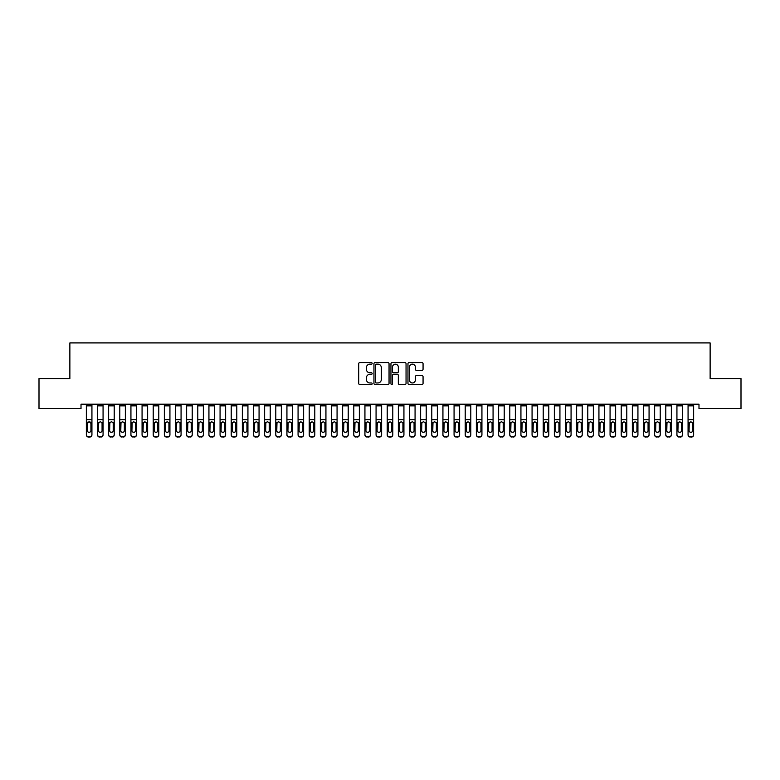 <?xml version="1.0" encoding="UTF-8"?>
<svg xmlns="http://www.w3.org/2000/svg" width="780" height="780" viewBox="0 0 780 780"><rect width="100%" height="100%" fill="white"/><g stroke="black" fill="none" stroke-linecap="round" stroke-linejoin="round"><path stroke-width="1.17" d="M372.167 363.382A0.77 0.77 0 0 0 371.407 362.612L359.785 362.612A1.092 1.092 0 0 0 358.693 363.714L358.693 383.399A1.092 1.092 0 0 0 359.785 384.491L371.407 384.491A0.77 0.77 0 0 0 372.167 383.721A0.77 0.77 0 0 0 371.407 382.96L369.905 382.96A3.5 3.5 0 0 1 366.405 379.46L366.405 377.822A3.5 3.5 0 0 1 369.905 374.322L371.407 374.322A0.77 0.77 0 0 0 372.167 373.552A0.77 0.77 0 0 0 371.407 372.791L369.905 372.791A3.5 3.5 0 0 1 366.405 369.291L366.405 367.643A3.5 3.5 0 0 1 369.905 364.143L371.407 364.143A0.77 0.77 0 0 0 372.167 363.382M421.96 370.325A1.092 1.092 0 0 0 423.062 369.232L423.062 363.714A1.092 1.092 0 0 0 421.96 362.612L409.061 362.612A1.092 1.092 0 0 0 407.969 363.714L407.969 383.399A1.092 1.092 0 0 0 409.061 384.491L421.96 384.491A1.092 1.092 0 0 0 423.062 383.399L423.062 376.72A1.092 1.092 0 0 0 421.96 375.628L416.442 375.628A1.092 1.092 0 0 0 415.35 376.72L415.35 380.035A2.925 2.925 0 0 1 412.425 382.96A2.925 2.925 0 0 1 409.5 380.035L409.5 367.068A2.925 2.925 0 0 1 412.425 364.143A2.925 2.925 0 0 1 415.35 367.068L415.35 369.232A1.092 1.092 0 0 0 416.442 370.325L421.96 370.325M698.987 404.196L81.013 404.196L81.013 408.652L39 408.652L39 378.563L69.868 378.563L69.868 342.907L710.131 342.907L710.131 378.563L741 378.563L741 408.652L698.987 408.652L698.987 404.196M389.044 363.714A1.092 1.092 0 0 0 387.952 362.612L375.043 362.612A1.092 1.092 0 0 0 373.952 363.714L373.952 383.399A1.092 1.092 0 0 0 375.043 384.491L387.952 384.491A1.092 1.092 0 0 0 389.044 383.399L389.044 363.714M392.048 362.612L404.956 362.612A1.092 1.092 0 0 1 406.048 363.714L406.048 383.399A1.092 1.092 0 0 1 404.956 384.491L399.438 384.491A1.092 1.092 0 0 1 398.336 383.399L398.336 375.414A1.092 1.092 0 0 0 397.244 374.322L393.578 374.322A1.092 1.092 0 0 0 392.486 375.414L392.486 383.721A0.77 0.77 0 0 1 391.726 384.491A0.77 0.77 0 0 1 390.956 383.721L390.956 363.714A1.092 1.092 0 0 1 392.048 362.612M376.243 364.143A0.77 0.77 0 0 0 375.482 364.913L375.482 382.19A0.77 0.77 0 0 0 376.243 382.96L377.832 382.96A3.5 3.5 0 0 0 381.332 379.46L381.332 367.643A3.5 3.5 0 0 0 377.832 364.143L376.243 364.143M398.336 367.127A2.925 2.925 0 0 0 395.411 364.202A2.925 2.925 0 0 0 392.486 367.127L392.486 371.69A1.092 1.092 0 0 0 393.578 372.791L397.244 372.791A1.092 1.092 0 0 0 398.336 371.69L398.336 367.127M91.933 423.014L91.933 434.879A2.233 2.213 180 0 1 89.7 437.092L89.7 436.771A2.233 2.213 -0 0 0 91.933 434.558L91.933 434.879M90.928 430.892L90.928 430.57A1.784 1.774 180 0 1 89.144 432.344A1.784 1.774 180 0 1 87.36 430.57L87.36 423.511L87.36 430.57A1.784 1.774 180 0 0 89.144 432.344M91.933 404.196L91.933 422.692L89.144 421.717L90.928 423.345M87.555 422.692L87.36 423.511L89.144 421.717L86.356 422.692L86.356 434.558A2.233 2.213 -0 0 0 88.588 436.771L89.7 436.771M91.933 422.692L91.933 434.558M88.588 436.771L88.588 437.092A2.233 2.213 180 0 1 86.356 434.879L86.356 434.558M86.356 404.196L86.356 422.692M88.588 437.092L89.7 437.092M90.928 423.511L90.928 430.57M97.5 404.196L97.5 434.558A2.233 2.213 -0 0 0 99.733 436.771L100.844 436.771A2.233 2.213 -0 0 0 103.067 434.558L103.067 434.879A2.233 2.213 180 0 1 100.844 437.092L100.844 436.771M103.067 423.014L103.067 434.879M102.073 430.57L102.073 423.511L102.073 430.57A1.784 1.774 180 0 1 100.288 432.344A1.784 1.774 180 0 0 102.073 430.57M98.504 430.892L98.504 430.57A1.784 1.774 180 0 0 100.288 432.344M98.504 430.57L98.699 422.692L100.288 421.717L101.868 422.692L100.288 421.717L98.504 423.345M108.644 404.196L108.644 434.558A2.233 2.213 -0 0 0 110.867 436.771L111.989 436.771A2.233 2.213 -0 0 0 114.212 434.558L114.212 434.879A2.233 2.213 180 0 1 111.989 437.092L111.989 436.771M114.212 423.014L114.212 434.879M113.207 430.57L113.207 423.511L113.207 430.57A1.784 1.774 180 0 1 111.433 432.344A1.784 1.774 180 0 0 113.207 430.57M109.648 430.892L109.648 430.57A1.784 1.774 180 0 0 111.433 432.344M109.648 430.57L109.843 422.692L111.433 421.717L113.012 422.692L111.433 421.717L109.648 423.345M103.067 404.196L103.067 434.558M99.733 436.771L100.844 437.092M99.733 437.092A2.233 2.213 180 0 1 97.5 434.879M103.067 422.692L101.868 422.692L102.073 423.511M114.212 404.196L114.212 434.558M110.867 436.771L111.989 437.092M110.867 437.092A2.233 2.213 180 0 1 108.644 434.879M114.212 422.692L113.012 422.692L113.207 423.511M119.788 404.196L119.788 434.558A2.233 2.213 -0 0 0 122.011 436.771L123.133 436.771A2.233 2.213 -0 0 0 125.356 434.558L125.356 434.879A2.233 2.213 180 0 1 123.133 437.092L123.133 436.771M125.356 423.014L125.356 434.879M124.352 430.57L124.352 423.511L124.352 430.57A1.784 1.774 180 0 1 122.567 432.344A1.784 1.774 180 0 0 124.352 430.57M120.793 430.892L120.793 430.57A1.784 1.774 180 0 0 122.567 432.344M120.793 430.57L120.988 422.692L122.567 421.717L124.156 422.692L122.567 421.717L120.793 423.345M130.933 404.196L130.933 434.558A2.233 2.213 -0 0 0 133.156 436.771L134.267 436.771A2.233 2.213 -0 0 0 136.5 434.558L136.5 434.879A2.233 2.213 180 0 1 134.267 437.092L134.267 436.771M136.5 423.014L136.5 434.879M135.496 430.57L135.496 423.511L135.496 430.57A1.784 1.774 180 0 1 133.711 432.344A1.784 1.774 180 0 0 135.496 430.57M131.927 430.892L131.927 430.57A1.784 1.774 180 0 0 133.711 432.344M131.927 430.57L132.132 422.692L133.711 421.717L135.301 422.692L133.711 421.717L131.927 423.345M125.356 404.196L125.356 434.558M122.011 436.771L123.133 437.092M122.011 437.092A2.233 2.213 180 0 1 119.788 434.879M125.356 422.692L124.156 422.692L124.352 423.511M136.5 404.196L136.5 434.558M133.156 436.771L134.267 437.092M133.156 437.092A2.233 2.213 180 0 1 130.933 434.879M136.5 422.692L135.301 422.692L135.496 423.511M142.067 404.196L142.067 434.558A2.233 2.213 -0 0 0 144.3 436.771L145.411 436.771A2.233 2.213 -0 0 0 147.644 434.558L147.644 434.879A2.233 2.213 180 0 1 145.411 437.092L145.411 436.771M147.644 423.014L147.644 434.879M146.64 430.57L146.64 423.511L146.64 430.57A1.784 1.774 180 0 1 144.856 432.344A1.784 1.774 180 0 0 146.64 430.57M143.072 430.892L143.072 430.57A1.784 1.774 180 0 0 144.856 432.344M143.072 430.57L143.276 422.692L144.856 421.717L146.445 422.692L144.856 421.717L143.072 423.345M147.644 404.196L147.644 434.558M144.3 436.771L145.411 437.092M144.3 437.092A2.233 2.213 180 0 1 142.067 434.879M147.644 422.692L146.445 422.692L146.64 423.511M153.211 404.196L153.211 434.558A2.233 2.213 -0 0 0 155.444 436.771L156.556 436.771A2.233 2.213 -0 0 0 158.788 434.558L158.788 434.879A2.233 2.213 180 0 1 156.556 437.092L156.556 436.771M158.788 423.014L158.788 434.879M157.784 430.57L157.784 423.511L157.784 430.57A1.784 1.774 180 0 1 156 432.344A1.784 1.774 180 0 0 157.784 430.57M154.216 430.892L154.216 430.57A1.784 1.774 180 0 0 156 432.344M154.216 430.57L154.411 422.692L156 421.717L157.589 422.692L156 421.717L154.216 423.345M158.788 404.196L158.788 434.558M155.444 436.771L156.556 437.092M155.444 437.092A2.233 2.213 180 0 1 153.211 434.879M158.788 422.692L157.589 422.692L157.784 423.511M164.356 404.196L164.356 434.558A2.233 2.213 -0 0 0 166.589 436.771L167.7 436.771A2.233 2.213 -0 0 0 169.933 434.558L169.933 434.879A2.233 2.213 180 0 1 167.7 437.092L167.7 436.771M169.933 423.014L169.933 434.879M168.928 430.57L168.928 423.511L168.928 430.57A1.784 1.774 180 0 1 167.144 432.344A1.784 1.774 180 0 0 168.928 430.57M165.36 430.892L165.36 430.57A1.784 1.774 180 0 0 167.144 432.344M165.36 430.57L165.555 422.692L167.144 421.717L168.724 422.692L167.144 421.717L165.36 423.345M175.5 404.196L175.5 434.558A2.233 2.213 -0 0 0 177.733 436.771L178.844 436.771A2.233 2.213 -0 0 0 181.067 434.558L181.067 434.879A2.233 2.213 180 0 1 178.844 437.092L178.844 436.771M181.067 423.014L181.067 434.879M180.073 430.57L180.073 423.511L180.073 430.57A1.784 1.774 180 0 1 178.288 432.344A1.784 1.774 180 0 0 180.073 430.57M176.504 430.892L176.504 430.57A1.784 1.774 180 0 0 178.288 432.344M176.504 430.57L176.699 422.692L178.288 421.717L179.868 422.692L178.288 421.717L176.504 423.345M186.644 404.196L186.644 434.558A2.233 2.213 -0 0 0 188.867 436.771L189.989 436.771A2.233 2.213 -0 0 0 192.211 434.558L192.211 434.879A2.233 2.213 180 0 1 189.989 437.092L189.989 436.771M192.211 423.014L192.211 434.879M191.207 430.57L191.207 423.511L191.207 430.57A1.784 1.774 180 0 1 189.433 432.344A1.784 1.774 180 0 0 191.207 430.57M187.649 430.892L187.649 430.57A1.784 1.774 180 0 0 189.433 432.344M187.649 430.57L187.844 422.692L189.433 421.717L191.012 422.692L189.433 421.717L187.649 423.345M197.788 404.196L197.788 434.558A2.233 2.213 -0 0 0 200.011 436.771L201.133 436.771A2.233 2.213 -0 0 0 203.356 434.558L203.356 434.879A2.233 2.213 180 0 1 201.133 437.092L201.133 436.771M203.356 423.014L203.356 434.879M202.351 430.57L202.351 423.511L202.351 430.57A1.784 1.774 180 0 1 200.567 432.344A1.784 1.774 180 0 0 202.351 430.57M198.793 430.892L198.793 430.57A1.784 1.774 180 0 0 200.567 432.344M198.793 430.57L198.988 422.692L200.567 421.717L202.156 422.692L200.567 421.717L198.793 423.345M208.933 404.196L208.933 434.558A2.233 2.213 -0 0 0 211.156 436.771L212.267 436.771A2.233 2.213 -0 0 0 214.5 434.558L214.5 434.879A2.233 2.213 180 0 1 212.267 437.092L212.267 436.771M214.5 423.014L214.5 434.879M213.496 430.57L213.496 423.511L213.496 430.57A1.784 1.774 180 0 1 211.711 432.344A1.784 1.774 180 0 0 213.496 430.57M209.927 430.892L209.927 430.57A1.784 1.774 180 0 0 211.711 432.344M209.927 430.57L210.132 422.692L211.711 421.717L213.301 422.692L211.711 421.717L209.927 423.345M220.067 404.196L220.067 434.558A2.233 2.213 -0 0 0 222.3 436.771L223.411 436.771A2.233 2.213 -0 0 0 225.644 434.558L225.644 434.879A2.233 2.213 180 0 1 223.411 437.092L223.411 436.771M225.644 423.014L225.644 434.879M224.64 430.57L224.64 423.511L224.64 430.57A1.784 1.774 180 0 1 222.856 432.344A1.784 1.774 180 0 0 224.64 430.57M221.072 430.892L221.072 430.57A1.784 1.774 180 0 0 222.856 432.344M221.072 430.57L221.276 422.692L222.856 421.717L224.445 422.692L222.856 421.717L221.072 423.345M231.211 404.196L231.211 434.558A2.233 2.213 -0 0 0 233.444 436.771L234.556 436.771A2.233 2.213 -0 0 0 236.788 434.558L236.788 434.879A2.233 2.213 180 0 1 234.556 437.092L234.556 436.771M236.788 423.014L236.788 434.879M235.784 430.57L235.784 423.511L235.784 430.57A1.784 1.774 180 0 1 234 432.344A1.784 1.774 180 0 0 235.784 430.57M232.216 430.892L232.216 430.57A1.784 1.774 180 0 0 234 432.344M232.216 430.57L232.411 422.692L234 421.717L235.589 422.692L234 421.717L232.216 423.345M242.356 404.196L242.356 434.558A2.233 2.213 -0 0 0 244.589 436.771L245.7 436.771A2.233 2.213 -0 0 0 247.933 434.558L247.933 434.879A2.233 2.213 180 0 1 245.7 437.092L245.7 436.771M247.933 423.014L247.933 434.879M246.928 430.57L246.928 423.511L246.928 430.57A1.784 1.774 180 0 1 245.144 432.344A1.784 1.774 180 0 0 246.928 430.57M243.36 430.892L243.36 430.57A1.784 1.774 180 0 0 245.144 432.344M243.36 430.57L243.555 422.692L245.144 421.717L246.724 422.692L245.144 421.717L243.36 423.345M253.5 404.196L253.5 434.558A2.233 2.213 -0 0 0 255.733 436.771L256.844 436.771A2.233 2.213 -0 0 0 259.067 434.558L259.067 434.879A2.233 2.213 180 0 1 256.844 437.092L256.844 436.771M259.067 423.014L259.067 434.879M258.073 430.57L258.073 423.511L258.073 430.57A1.784 1.774 180 0 1 256.288 432.344A1.784 1.774 180 0 0 258.073 430.57M254.504 430.892L254.504 430.57A1.784 1.774 180 0 0 256.288 432.344M254.504 430.57L254.699 422.692L256.288 421.717L257.868 422.692L256.288 421.717L254.504 423.345M169.933 404.196L169.933 434.558M166.589 436.771L167.7 437.092M166.589 437.092A2.233 2.213 180 0 1 164.356 434.879M169.933 422.692L168.724 422.692L168.928 423.511M181.067 404.196L181.067 434.558M177.733 436.771L178.844 437.092M177.733 437.092A2.233 2.213 180 0 1 175.5 434.879M181.067 422.692L179.868 422.692L180.073 423.511M192.211 404.196L192.211 434.558M188.867 436.771L189.989 437.092M188.867 437.092A2.233 2.213 180 0 1 186.644 434.879M192.211 422.692L191.012 422.692L191.207 423.511M203.356 404.196L203.356 434.558M200.011 436.771L201.133 437.092M200.011 437.092A2.233 2.213 180 0 1 197.788 434.879M203.356 422.692L202.156 422.692L202.351 423.511M214.5 404.196L214.5 434.558M211.156 436.771L212.267 437.092M211.156 437.092A2.233 2.213 180 0 1 208.933 434.879M214.5 422.692L213.301 422.692L213.496 423.511M225.644 404.196L225.644 434.558M222.3 436.771L223.411 437.092M222.3 437.092A2.233 2.213 180 0 1 220.067 434.879M225.644 422.692L224.445 422.692L224.64 423.511M236.788 404.196L236.788 434.558M233.444 436.771L234.556 437.092M233.444 437.092A2.233 2.213 180 0 1 231.211 434.879M236.788 422.692L235.589 422.692L235.784 423.511M247.933 404.196L247.933 434.558M244.589 436.771L245.7 437.092M244.589 437.092A2.233 2.213 180 0 1 242.356 434.879M247.933 422.692L246.724 422.692L246.928 423.511M259.067 404.196L259.067 434.558M255.733 436.771L256.844 437.092M255.733 437.092A2.233 2.213 180 0 1 253.5 434.879M259.067 422.692L257.868 422.692L258.073 423.511M264.644 404.196L264.644 434.558A2.233 2.213 -0 0 0 266.867 436.771L267.988 436.771A2.233 2.213 -0 0 0 270.212 434.558L270.212 434.879A2.233 2.213 180 0 1 267.988 437.092L267.988 436.771M270.212 423.014L270.212 434.879M269.207 430.57L269.207 423.511L269.207 430.57A1.784 1.774 180 0 1 267.433 432.344A1.784 1.774 180 0 0 269.207 430.57M265.648 430.892L265.648 430.57A1.784 1.774 180 0 0 267.433 432.344M265.648 430.57L265.844 422.692L267.433 421.717L269.012 422.692L267.433 421.717L265.648 423.345M270.212 404.196L270.212 434.558M266.867 436.771L267.988 437.092M266.867 437.092A2.233 2.213 180 0 1 264.644 434.879M270.212 422.692L269.012 422.692L269.207 423.511M275.788 404.196L275.788 434.558A2.233 2.213 -0 0 0 278.011 436.771L279.133 436.771A2.233 2.213 -0 0 0 281.356 434.558L281.356 434.879A2.233 2.213 180 0 1 279.133 437.092L279.133 436.771M281.356 423.014L281.356 434.879M280.351 430.57L280.351 423.511L280.351 430.57A1.784 1.774 180 0 1 278.567 432.344A1.784 1.774 180 0 0 280.351 430.57M276.793 430.892L276.793 430.57A1.784 1.774 180 0 0 278.567 432.344M276.793 430.57L276.988 422.692L278.567 421.717L280.156 422.692L278.567 421.717L276.793 423.345M281.356 404.196L281.356 434.558M278.011 436.771L279.133 437.092M278.011 437.092A2.233 2.213 180 0 1 275.788 434.879M281.356 422.692L280.156 422.692L280.351 423.511M286.933 404.196L286.933 434.558A2.233 2.213 -0 0 0 289.156 436.771L290.267 436.771A2.233 2.213 -0 0 0 292.5 434.558L292.5 434.879A2.233 2.213 180 0 1 290.267 437.092L290.267 436.771M292.5 423.014L292.5 434.879M291.496 430.57L291.496 423.511L291.496 430.57A1.784 1.774 180 0 1 289.712 432.344A1.784 1.774 180 0 0 291.496 430.57M287.927 430.892L287.927 430.57A1.784 1.774 180 0 0 289.712 432.344M287.927 430.57L288.132 422.692L289.712 421.717L291.301 422.692L289.712 421.717L287.927 423.345M292.5 404.196L292.5 434.558M289.156 436.771L290.267 437.092M289.156 437.092A2.233 2.213 180 0 1 286.933 434.879M292.5 422.692L291.301 422.692L291.496 423.511M298.067 404.196L298.067 434.558A2.233 2.213 -0 0 0 300.3 436.771L301.411 436.771A2.233 2.213 -0 0 0 303.644 434.558L303.644 434.879A2.233 2.213 180 0 1 301.411 437.092L301.411 436.771M303.644 423.014L303.644 434.879M302.64 430.57L302.64 423.511L302.64 430.57A1.784 1.774 180 0 1 300.856 432.344A1.784 1.774 180 0 0 302.64 430.57M299.072 430.892L299.072 430.57A1.784 1.774 180 0 0 300.856 432.344M299.072 430.57L299.276 422.692L300.856 421.717L302.445 422.692L300.856 421.717L299.072 423.345M303.644 404.196L303.644 434.558M300.3 436.771L301.411 437.092M300.3 437.092A2.233 2.213 180 0 1 298.067 434.879M303.644 422.692L302.445 422.692L302.64 423.511M309.212 404.196L309.212 434.558A2.233 2.213 -0 0 0 311.444 436.771L312.556 436.771A2.233 2.213 -0 0 0 314.788 434.558L314.788 434.879A2.233 2.213 180 0 1 312.556 437.092L312.556 436.771M314.788 423.014L314.788 434.879M313.784 430.57L313.784 423.511L313.784 430.57A1.784 1.774 180 0 1 312 432.344A1.784 1.774 180 0 0 313.784 430.57M310.216 430.892L310.216 430.57A1.784 1.774 180 0 0 312 432.344M310.216 430.57L310.411 422.692L312 421.717L313.589 422.692L312 421.717L310.216 423.345M314.788 404.196L314.788 434.558M311.444 436.771L312.556 437.092M311.444 437.092A2.233 2.213 180 0 1 309.212 434.879M314.788 422.692L313.589 422.692L313.784 423.511M320.356 404.196L320.356 434.558A2.233 2.213 -0 0 0 322.589 436.771L323.7 436.771A2.233 2.213 -0 0 0 325.933 434.558L325.933 434.879A2.233 2.213 180 0 1 323.7 437.092L323.7 436.771M325.933 423.014L325.933 434.879M324.928 430.57L324.928 423.511L324.928 430.57A1.784 1.774 180 0 1 323.144 432.344A1.784 1.774 180 0 0 324.928 430.57M321.36 430.892L321.36 430.57A1.784 1.774 180 0 0 323.144 432.344M321.36 430.57L321.555 422.692L323.144 421.717L324.724 422.692L323.144 421.717L321.36 423.345M325.933 404.196L325.933 434.558M322.589 436.771L323.7 437.092M322.589 437.092A2.233 2.213 180 0 1 320.356 434.879M325.933 422.692L324.724 422.692L324.928 423.511M331.5 404.196L331.5 434.558A2.233 2.213 -0 0 0 333.733 436.771L334.844 436.771A2.233 2.213 -0 0 0 337.067 434.558L337.067 434.879A2.233 2.213 180 0 1 334.844 437.092L334.844 436.771M337.067 423.014L337.067 434.879M336.073 430.57L336.073 423.511L336.073 430.57A1.784 1.774 180 0 1 334.288 432.344A1.784 1.774 180 0 0 336.073 430.57M332.504 430.892L332.504 430.57A1.784 1.774 180 0 0 334.288 432.344M332.504 430.57L332.699 422.692L334.288 421.717L335.868 422.692L334.288 421.717L332.504 423.345M337.067 404.196L337.067 434.558M333.733 436.771L334.844 437.092M333.733 437.092A2.233 2.213 180 0 1 331.5 434.879M337.067 422.692L335.868 422.692L336.073 423.511M342.644 404.196L342.644 434.558A2.233 2.213 -0 0 0 344.867 436.771L345.988 436.771A2.233 2.213 -0 0 0 348.212 434.558L348.212 434.879A2.233 2.213 180 0 1 345.988 437.092L345.988 436.771M348.212 423.014L348.212 434.879M347.207 430.57L347.207 423.511L347.207 430.57A1.784 1.774 180 0 1 345.433 432.344A1.784 1.774 180 0 0 347.207 430.57M343.648 430.892L343.648 430.57A1.784 1.774 180 0 0 345.433 432.344M343.648 430.57L343.844 422.692L345.433 421.717L347.012 422.692L345.433 421.717L343.648 423.345M348.212 404.196L348.212 434.558M344.867 436.771L345.988 437.092M344.867 437.092A2.233 2.213 180 0 1 342.644 434.879M348.212 422.692L347.012 422.692L347.207 423.511M353.788 404.196L353.788 434.558A2.233 2.213 -0 0 0 356.011 436.771L357.133 436.771A2.233 2.213 -0 0 0 359.356 434.558L359.356 434.879A2.233 2.213 180 0 1 357.133 437.092L357.133 436.771M359.356 423.014L359.356 434.879M358.351 430.57L358.351 423.511L358.351 430.57A1.784 1.774 180 0 1 356.567 432.344A1.784 1.774 180 0 0 358.351 430.57M354.793 430.892L354.793 430.57A1.784 1.774 180 0 0 356.567 432.344M354.793 430.57L354.988 422.692L356.567 421.717L358.156 422.692L356.567 421.717L354.793 423.345M359.356 404.196L359.356 434.558M356.011 436.771L357.133 437.092M356.011 437.092A2.233 2.213 180 0 1 353.788 434.879M359.356 422.692L358.156 422.692L358.351 423.511M364.933 404.196L364.933 434.558A2.233 2.213 -0 0 0 367.156 436.771L368.267 436.771A2.233 2.213 -0 0 0 370.5 434.558L370.5 434.879A2.233 2.213 180 0 1 368.267 437.092L368.267 436.771M370.5 423.014L370.5 434.879M369.496 430.57L369.496 423.511L369.496 430.57A1.784 1.774 180 0 1 367.712 432.344A1.784 1.774 180 0 0 369.496 430.57M365.927 430.892L365.927 430.57A1.784 1.774 180 0 0 367.712 432.344M365.927 430.57L366.132 422.692L367.712 421.717L369.301 422.692L367.712 421.717L365.927 423.345M370.5 404.196L370.5 434.558M367.156 436.771L368.267 437.092M367.156 437.092A2.233 2.213 180 0 1 364.933 434.879M370.5 422.692L369.301 422.692L369.496 423.511M376.067 404.196L376.067 434.558A2.233 2.213 -0 0 0 378.3 436.771L379.411 436.771A2.233 2.213 -0 0 0 381.644 434.558L381.644 434.879A2.233 2.213 180 0 1 379.411 437.092L379.411 436.771M381.644 423.014L381.644 434.879M380.64 430.57L380.64 423.511L380.64 430.57A1.784 1.774 180 0 1 378.856 432.344A1.784 1.774 180 0 0 380.64 430.57M377.072 430.892L377.072 430.57A1.784 1.774 180 0 0 378.856 432.344M377.072 430.57L377.276 422.692L378.856 421.717L380.445 422.692L378.856 421.717L377.072 423.345M381.644 404.196L381.644 434.558M378.3 436.771L379.411 437.092M378.3 437.092A2.233 2.213 180 0 1 376.067 434.879M381.644 422.692L380.445 422.692L380.64 423.511M387.212 404.196L387.212 434.558A2.233 2.213 -0 0 0 389.444 436.771L390.556 436.771A2.233 2.213 -0 0 0 392.788 434.558L392.788 434.879A2.233 2.213 180 0 1 390.556 437.092L390.556 436.771M392.788 423.014L392.788 434.879M391.784 430.57L391.784 423.511L391.784 430.57A1.784 1.774 180 0 1 390 432.344A1.784 1.774 180 0 0 391.784 430.57M388.216 430.892L388.216 430.57A1.784 1.774 180 0 0 390 432.344M388.216 430.57L388.411 422.692L390 421.717L391.589 422.692L390 421.717L388.216 423.345M392.788 404.196L392.788 434.558M389.444 436.771L390.556 437.092M389.444 437.092A2.233 2.213 180 0 1 387.212 434.879M392.788 422.692L391.589 422.692L391.784 423.511M398.356 404.196L398.356 434.558A2.233 2.213 -0 0 0 400.589 436.771L401.7 436.771A2.233 2.213 -0 0 0 403.933 434.558L403.933 434.879A2.233 2.213 180 0 1 401.7 437.092L401.7 436.771M403.933 423.014L403.933 434.879M402.928 430.57L402.928 423.511L402.928 430.57A1.784 1.774 180 0 1 401.144 432.344A1.784 1.774 180 0 0 402.928 430.57M399.36 430.892L399.36 430.57A1.784 1.774 180 0 0 401.144 432.344M399.36 430.57L399.555 422.692L401.144 421.717L402.724 422.692L401.144 421.717L399.36 423.345M403.933 404.196L403.933 434.558M400.589 436.771L401.7 437.092M400.589 437.092A2.233 2.213 180 0 1 398.356 434.879M403.933 422.692L402.724 422.692L402.928 423.511M409.5 404.196L409.5 434.558A2.233 2.213 -0 0 0 411.733 436.771L412.844 436.771A2.233 2.213 -0 0 0 415.067 434.558L415.067 434.879A2.233 2.213 180 0 1 412.844 437.092L412.844 436.771M415.067 423.014L415.067 434.879M414.073 430.57L414.073 423.511L414.073 430.57A1.784 1.774 180 0 1 412.288 432.344A1.784 1.774 180 0 0 414.073 430.57M410.504 430.892L410.504 430.57A1.784 1.774 180 0 0 412.288 432.344M410.504 430.57L410.699 422.692L412.288 421.717L413.868 422.692L412.288 421.717L410.504 423.345M415.067 404.196L415.067 434.558M411.733 436.771L412.844 437.092M411.733 437.092A2.233 2.213 180 0 1 409.5 434.879M415.067 422.692L413.868 422.692L414.073 423.511M420.644 404.196L420.644 434.558A2.233 2.213 -0 0 0 422.867 436.771L423.988 436.771A2.233 2.213 -0 0 0 426.212 434.558L426.212 434.879A2.233 2.213 180 0 1 423.988 437.092L423.988 436.771M426.212 423.014L426.212 434.879M425.207 430.57L425.207 423.511L425.207 430.57A1.784 1.774 180 0 1 423.433 432.344A1.784 1.774 180 0 0 425.207 430.57M421.648 430.892L421.648 430.57A1.784 1.774 180 0 0 423.433 432.344M421.648 430.57L421.844 422.692L423.433 421.717L425.012 422.692L423.433 421.717L421.648 423.345M426.212 404.196L426.212 434.558M422.867 436.771L423.988 437.092M422.867 437.092A2.233 2.213 180 0 1 420.644 434.879M426.212 422.692L425.012 422.692L425.207 423.511M431.788 404.196L431.788 434.558A2.233 2.213 -0 0 0 434.011 436.771L435.133 436.771A2.233 2.213 -0 0 0 437.356 434.558L437.356 434.879A2.233 2.213 180 0 1 435.133 437.092L435.133 436.771M437.356 423.014L437.356 434.879M436.351 430.57L436.351 423.511L436.351 430.57A1.784 1.774 180 0 1 434.567 432.344A1.784 1.774 180 0 0 436.351 430.57M432.793 430.892L432.793 430.57A1.784 1.774 180 0 0 434.567 432.344M432.793 430.57L432.988 422.692L434.567 421.717L436.156 422.692L434.567 421.717L432.793 423.345M437.356 404.196L437.356 434.558M434.011 436.771L435.133 437.092M434.011 437.092A2.233 2.213 180 0 1 431.788 434.879M437.356 422.692L436.156 422.692L436.351 423.511M442.933 404.196L442.933 434.558A2.233 2.213 -0 0 0 445.156 436.771L446.267 436.771A2.233 2.213 -0 0 0 448.5 434.558L448.5 434.879A2.233 2.213 180 0 1 446.267 437.092L446.267 436.771M448.5 423.014L448.5 434.879M447.496 430.57L447.496 423.511L447.496 430.57A1.784 1.774 180 0 1 445.712 432.344A1.784 1.774 180 0 0 447.496 430.57M443.927 430.892L443.927 430.57A1.784 1.774 180 0 0 445.712 432.344M443.927 430.57L444.132 422.692L445.712 421.717L447.301 422.692L445.712 421.717L443.927 423.345M448.5 404.196L448.5 434.558M445.156 436.771L446.267 437.092M445.156 437.092A2.233 2.213 180 0 1 442.933 434.879M448.5 422.692L447.301 422.692L447.496 423.511M454.067 404.196L454.067 434.558A2.233 2.213 -0 0 0 456.3 436.771L457.411 436.771A2.233 2.213 -0 0 0 459.644 434.558L459.644 434.879A2.233 2.213 180 0 1 457.411 437.092L457.411 436.771M459.644 423.014L459.644 434.879M458.64 430.57L458.64 423.511L458.64 430.57A1.784 1.774 180 0 1 456.856 432.344A1.784 1.774 180 0 0 458.64 430.57M455.072 430.892L455.072 430.57A1.784 1.774 180 0 0 456.856 432.344M455.072 430.57L455.276 422.692L456.856 421.717L458.445 422.692L456.856 421.717L455.072 423.345M459.644 404.196L459.644 434.558M456.3 436.771L457.411 437.092M456.3 437.092A2.233 2.213 180 0 1 454.067 434.879M459.644 422.692L458.445 422.692L458.64 423.511M465.212 404.196L465.212 434.558A2.233 2.213 -0 0 0 467.444 436.771L468.556 436.771A2.233 2.213 -0 0 0 470.788 434.558L470.788 434.879A2.233 2.213 180 0 1 468.556 437.092L468.556 436.771M470.788 423.014L470.788 434.879M469.784 430.57L469.784 423.511L469.784 430.57A1.784 1.774 180 0 1 468 432.344A1.784 1.774 180 0 0 469.784 430.57M466.216 430.892L466.216 430.57A1.784 1.774 180 0 0 468 432.344M466.216 430.57L466.411 422.692L468 421.717L469.589 422.692L468 421.717L466.216 423.345M470.788 404.196L470.788 434.558M467.444 436.771L468.556 437.092M467.444 437.092A2.233 2.213 180 0 1 465.212 434.879M470.788 422.692L469.589 422.692L469.784 423.511M476.356 404.196L476.356 434.558A2.233 2.213 -0 0 0 478.589 436.771L479.7 436.771A2.233 2.213 -0 0 0 481.933 434.558L481.933 434.879A2.233 2.213 180 0 1 479.7 437.092L479.7 436.771M481.933 423.014L481.933 434.879M480.928 430.57L480.928 423.511L480.928 430.57A1.784 1.774 180 0 1 479.144 432.344A1.784 1.774 180 0 0 480.928 430.57M477.36 430.892L477.36 430.57A1.784 1.774 180 0 0 479.144 432.344M477.36 430.57L477.555 422.692L479.144 421.717L480.724 422.692L479.144 421.717L477.36 423.345M481.933 404.196L481.933 434.558M478.589 436.771L479.7 437.092M478.589 437.092A2.233 2.213 180 0 1 476.356 434.879M481.933 422.692L480.724 422.692L480.928 423.511M487.5 404.196L487.5 434.558A2.233 2.213 -0 0 0 489.733 436.771L490.844 436.771A2.233 2.213 -0 0 0 493.067 434.558L493.067 434.879A2.233 2.213 180 0 1 490.844 437.092L490.844 436.771M493.067 423.014L493.067 434.879M492.073 430.57L492.073 423.511L492.073 430.57A1.784 1.774 180 0 1 490.288 432.344A1.784 1.774 180 0 0 492.073 430.57M488.504 430.892L488.504 430.57A1.784 1.774 180 0 0 490.288 432.344M488.504 430.57L488.699 422.692L490.288 421.717L491.868 422.692L490.288 421.717L488.504 423.345M493.067 404.196L493.067 434.558M489.733 436.771L490.844 437.092M489.733 437.092A2.233 2.213 180 0 1 487.5 434.879M493.067 422.692L491.868 422.692L492.073 423.511M498.644 404.196L498.644 434.558A2.233 2.213 -0 0 0 500.867 436.771L501.988 436.771A2.233 2.213 -0 0 0 504.212 434.558L504.212 434.879A2.233 2.213 180 0 1 501.988 437.092L501.988 436.771M504.212 423.014L504.212 434.879M503.207 430.57L503.207 423.511L503.207 430.57A1.784 1.774 180 0 1 501.433 432.344A1.784 1.774 180 0 0 503.207 430.57M499.649 430.892L499.649 430.57A1.784 1.774 180 0 0 501.433 432.344M499.649 430.57L499.843 422.692L501.433 421.717L503.012 422.692L501.433 421.717L499.649 423.345M504.212 404.196L504.212 434.558M500.867 436.771L501.988 437.092M500.867 437.092A2.233 2.213 180 0 1 498.644 434.879M504.212 422.692L503.012 422.692L503.207 423.511M509.788 404.196L509.788 434.558A2.233 2.213 -0 0 0 512.011 436.771L513.133 436.771A2.233 2.213 -0 0 0 515.356 434.558L515.356 434.879A2.233 2.213 180 0 1 513.133 437.092L513.133 436.771M515.356 423.014L515.356 434.879M514.351 430.57L514.351 423.511L514.351 430.57A1.784 1.774 180 0 1 512.567 432.344A1.784 1.774 180 0 0 514.351 430.57M510.793 430.892L510.793 430.57A1.784 1.774 180 0 0 512.567 432.344M510.793 430.57L510.988 422.692L512.567 421.717L514.157 422.692L512.567 421.717L510.793 423.345M515.356 404.196L515.356 434.558M512.011 436.771L513.133 437.092M512.011 437.092A2.233 2.213 180 0 1 509.788 434.879M515.356 422.692L514.157 422.692L514.351 423.511M520.933 404.196L520.933 434.558A2.233 2.213 -0 0 0 523.156 436.771L524.267 436.771A2.233 2.213 -0 0 0 526.5 434.558L526.5 434.879A2.233 2.213 180 0 1 524.267 437.092L524.267 436.771M526.5 423.014L526.5 434.879M525.496 430.57L525.496 423.511L525.496 430.57A1.784 1.774 180 0 1 523.712 432.344A1.784 1.774 180 0 0 525.496 430.57M521.927 430.892L521.927 430.57A1.784 1.774 180 0 0 523.712 432.344M521.927 430.57L522.132 422.692L523.712 421.717L525.301 422.692L523.712 421.717L521.927 423.345M526.5 404.196L526.5 434.558M523.156 436.771L524.267 437.092M523.156 437.092A2.233 2.213 180 0 1 520.933 434.879M526.5 422.692L525.301 422.692L525.496 423.511M532.067 404.196L532.067 434.558A2.233 2.213 -0 0 0 534.3 436.771L535.411 436.771A2.233 2.213 -0 0 0 537.644 434.558L537.644 434.879A2.233 2.213 180 0 1 535.411 437.092L535.411 436.771M537.644 423.014L537.644 434.879M536.64 430.57L536.64 423.511L536.64 430.57A1.784 1.774 180 0 1 534.856 432.344A1.784 1.774 180 0 0 536.64 430.57M533.072 430.892L533.072 430.57A1.784 1.774 180 0 0 534.856 432.344M533.072 430.57L533.276 422.692L534.856 421.717L536.445 422.692L534.856 421.717L533.072 423.345M537.644 404.196L537.644 434.558M534.3 436.771L535.411 437.092M534.3 437.092A2.233 2.213 180 0 1 532.067 434.879M537.644 422.692L536.445 422.692L536.64 423.511M543.212 404.196L543.212 434.558A2.233 2.213 -0 0 0 545.444 436.771L546.556 436.771A2.233 2.213 -0 0 0 548.788 434.558L548.788 434.879A2.233 2.213 180 0 1 546.556 437.092L546.556 436.771M548.788 423.014L548.788 434.879M547.784 430.57L547.784 423.511L547.784 430.57A1.784 1.774 180 0 1 546 432.344A1.784 1.774 180 0 0 547.784 430.57M544.216 430.892L544.216 430.57A1.784 1.774 180 0 0 546 432.344M544.216 430.57L544.411 422.692L546 421.717L547.589 422.692L546 421.717L544.216 423.345M548.788 404.196L548.788 434.558M545.444 436.771L546.556 437.092M545.444 437.092A2.233 2.213 180 0 1 543.212 434.879M548.788 422.692L547.589 422.692L547.784 423.511M554.356 404.196L554.356 434.558A2.233 2.213 -0 0 0 556.588 436.771L557.7 436.771A2.233 2.213 -0 0 0 559.933 434.558L559.933 434.879A2.233 2.213 180 0 1 557.7 437.092L557.7 436.771M559.933 423.014L559.933 434.879M558.928 430.57L558.928 423.511L558.928 430.57A1.784 1.774 180 0 1 557.144 432.344A1.784 1.774 180 0 0 558.928 430.57M555.36 430.892L555.36 430.57A1.784 1.774 180 0 0 557.144 432.344M555.36 430.57L555.555 422.692L557.144 421.717L558.724 422.692L557.144 421.717L555.36 423.345M559.933 404.196L559.933 434.558M556.588 436.771L557.7 437.092M556.588 437.092A2.233 2.213 180 0 1 554.356 434.879M559.933 422.692L558.724 422.692L558.928 423.511M565.5 404.196L565.5 434.558A2.233 2.213 -0 0 0 567.733 436.771L568.844 436.771A2.233 2.213 -0 0 0 571.067 434.558L571.067 434.879A2.233 2.213 180 0 1 568.844 437.092L568.844 436.771M571.067 423.014L571.067 434.879M570.073 430.57L570.073 423.511L570.073 430.57A1.784 1.774 180 0 1 568.288 432.344A1.784 1.774 180 0 0 570.073 430.57M566.504 430.892L566.504 430.57A1.784 1.774 180 0 0 568.288 432.344M566.504 430.57L566.699 422.692L568.288 421.717L569.868 422.692L568.288 421.717L566.504 423.345M571.067 404.196L571.067 434.558M567.733 436.771L568.844 437.092M567.733 437.092A2.233 2.213 180 0 1 565.5 434.879M571.067 422.692L569.868 422.692L570.073 423.511M576.644 404.196L576.644 434.558A2.233 2.213 -0 0 0 578.867 436.771L579.989 436.771A2.233 2.213 -0 0 0 582.212 434.558L582.212 434.879A2.233 2.213 180 0 1 579.989 437.092L579.989 436.771M582.212 423.014L582.212 434.879M581.207 430.57L581.207 423.511L581.207 430.57A1.784 1.774 180 0 1 579.433 432.344A1.784 1.774 180 0 0 581.207 430.57M577.649 430.892L577.649 430.57A1.784 1.774 180 0 0 579.433 432.344M577.649 430.57L577.843 422.692L579.433 421.717L581.012 422.692L579.433 421.717L577.649 423.345M582.212 404.196L582.212 434.558M578.867 436.771L579.989 437.092M578.867 437.092A2.233 2.213 180 0 1 576.644 434.879M582.212 422.692L581.012 422.692L581.207 423.511M587.788 404.196L587.788 434.558A2.233 2.213 -0 0 0 590.011 436.771L591.133 436.771A2.233 2.213 -0 0 0 593.356 434.558L593.356 434.879A2.233 2.213 180 0 1 591.133 437.092L591.133 436.771M593.356 423.014L593.356 434.879M592.351 430.57L592.351 423.511L592.351 430.57A1.784 1.774 180 0 1 590.567 432.344A1.784 1.774 180 0 0 592.351 430.57M588.793 430.892L588.793 430.57A1.784 1.774 180 0 0 590.567 432.344M588.793 430.57L588.988 422.692L590.567 421.717L592.157 422.692L590.567 421.717L588.793 423.345M593.356 404.196L593.356 434.558M590.011 436.771L591.133 437.092M590.011 437.092A2.233 2.213 180 0 1 587.788 434.879M593.356 422.692L592.157 422.692L592.351 423.511M598.933 404.196L598.933 434.558A2.233 2.213 -0 0 0 601.156 436.771L602.267 436.771A2.233 2.213 -0 0 0 604.5 434.558L604.5 434.879A2.233 2.213 180 0 1 602.267 437.092L602.267 436.771M604.5 423.014L604.5 434.879M603.496 430.57L603.496 423.511L603.496 430.57A1.784 1.774 180 0 1 601.712 432.344A1.784 1.774 180 0 0 603.496 430.57M599.927 430.892L599.927 430.57A1.784 1.774 180 0 0 601.712 432.344M599.927 430.57L600.132 422.692L601.712 421.717L603.301 422.692L601.712 421.717L599.927 423.345M604.5 404.196L604.5 434.558M601.156 436.771L602.267 437.092M601.156 437.092A2.233 2.213 180 0 1 598.933 434.879M604.5 422.692L603.301 422.692L603.496 423.511M610.067 404.196L610.067 434.558A2.233 2.213 -0 0 0 612.3 436.771L613.411 436.771A2.233 2.213 -0 0 0 615.644 434.558L615.644 434.879A2.233 2.213 180 0 1 613.411 437.092L613.411 436.771M615.644 423.014L615.644 434.879M614.64 430.57L614.64 423.511L614.64 430.57A1.784 1.774 180 0 1 612.856 432.344A1.784 1.774 180 0 0 614.64 430.57M611.072 430.892L611.072 430.57A1.784 1.774 180 0 0 612.856 432.344M611.072 430.57L611.276 422.692L612.856 421.717L614.445 422.692L612.856 421.717L611.072 423.345M615.644 404.196L615.644 434.558M612.3 436.771L613.411 437.092M612.3 437.092A2.233 2.213 180 0 1 610.067 434.879M615.644 422.692L614.445 422.692L614.64 423.511M621.212 404.196L621.212 434.558A2.233 2.213 -0 0 0 623.444 436.771L624.556 436.771A2.233 2.213 -0 0 0 626.788 434.558L626.788 434.879A2.233 2.213 180 0 1 624.556 437.092L624.556 436.771M626.788 423.014L626.788 434.879M625.784 430.57L625.784 423.511L625.784 430.57A1.784 1.774 180 0 1 624 432.344A1.784 1.774 180 0 0 625.784 430.57M622.216 430.892L622.216 430.57A1.784 1.774 180 0 0 624 432.344M622.216 430.57L622.411 422.692L624 421.717L625.589 422.692L624 421.717L622.216 423.345M626.788 404.196L626.788 434.558M623.444 436.771L624.556 437.092M623.444 437.092A2.233 2.213 180 0 1 621.212 434.879M626.788 422.692L625.589 422.692L625.784 423.511M632.356 404.196L632.356 434.558A2.233 2.213 -0 0 0 634.588 436.771L635.7 436.771A2.233 2.213 -0 0 0 637.933 434.558L637.933 434.879A2.233 2.213 180 0 1 635.7 437.092L635.7 436.771M637.933 423.014L637.933 434.879M636.928 430.57L636.928 423.511L636.928 430.57A1.784 1.774 180 0 1 635.144 432.344A1.784 1.774 180 0 0 636.928 430.57M633.36 430.892L633.36 430.57A1.784 1.774 180 0 0 635.144 432.344M633.36 430.57L633.555 422.692L635.144 421.717L636.724 422.692L635.144 421.717L633.36 423.345M637.933 404.196L637.933 434.558M634.588 436.771L635.7 437.092M634.588 437.092A2.233 2.213 180 0 1 632.356 434.879M637.933 422.692L636.724 422.692L636.928 423.511M643.5 404.196L643.5 434.558A2.233 2.213 -0 0 0 645.733 436.771L646.844 436.771A2.233 2.213 -0 0 0 649.067 434.558L649.067 434.879A2.233 2.213 180 0 1 646.844 437.092L646.844 436.771M649.067 423.014L649.067 434.879M648.073 430.57L648.073 423.511L648.073 430.57A1.784 1.774 180 0 1 646.288 432.344A1.784 1.774 180 0 0 648.073 430.57M644.504 430.892L644.504 430.57A1.784 1.774 180 0 0 646.288 432.344M644.504 430.57L644.699 422.692L646.288 421.717L647.868 422.692L646.288 421.717L644.504 423.345M649.067 404.196L649.067 434.558M645.733 436.771L646.844 437.092M645.733 437.092A2.233 2.213 180 0 1 643.5 434.879M649.067 422.692L647.868 422.692L648.073 423.511M654.644 404.196L654.644 434.558A2.233 2.213 -0 0 0 656.867 436.771L657.989 436.771A2.233 2.213 -0 0 0 660.212 434.558L660.212 434.879A2.233 2.213 180 0 1 657.989 437.092L657.989 436.771M660.212 423.014L660.212 434.879M659.207 430.57L659.207 423.511L659.207 430.57A1.784 1.774 180 0 1 657.433 432.344A1.784 1.774 180 0 0 659.207 430.57M655.649 430.892L655.649 430.57A1.784 1.774 180 0 0 657.433 432.344M655.649 430.57L655.843 422.692L657.433 421.717L659.012 422.692L657.433 421.717L655.649 423.345M660.212 404.196L660.212 434.558M656.867 436.771L657.989 437.092M656.867 437.092A2.233 2.213 180 0 1 654.644 434.879M660.212 422.692L659.012 422.692L659.207 423.511M665.788 404.196L665.788 434.558A2.233 2.213 -0 0 0 668.011 436.771L669.133 436.771A2.233 2.213 -0 0 0 671.356 434.558L671.356 434.879A2.233 2.213 180 0 1 669.133 437.092L669.133 436.771M671.356 423.014L671.356 434.879M670.351 430.57L670.351 423.511L670.351 430.57A1.784 1.774 180 0 1 668.567 432.344A1.784 1.774 180 0 0 670.351 430.57M666.793 430.892L666.793 430.57A1.784 1.774 180 0 0 668.567 432.344M666.793 430.57L666.988 422.692L668.567 421.717L670.157 422.692L668.567 421.717L666.793 423.345M671.356 404.196L671.356 434.558M668.011 436.771L669.133 437.092M668.011 437.092A2.233 2.213 180 0 1 665.788 434.879M671.356 422.692L670.157 422.692L670.351 423.511M676.933 404.196L676.933 434.558A2.233 2.213 -0 0 0 679.156 436.771L680.267 436.771A2.233 2.213 -0 0 0 682.5 434.558L682.5 434.879A2.233 2.213 180 0 1 680.267 437.092L680.267 436.771M682.5 423.014L682.5 434.879M681.496 430.57L681.496 423.511L681.496 430.57A1.784 1.774 180 0 1 679.712 432.344A1.784 1.774 180 0 0 681.496 430.57M677.927 430.892L677.927 430.57A1.784 1.774 180 0 0 679.712 432.344M677.927 430.57L678.132 422.692L679.712 421.717L681.301 422.692L679.712 421.717L677.927 423.345M682.5 404.196L682.5 434.558M679.156 436.771L680.267 437.092M679.156 437.092A2.233 2.213 180 0 1 676.933 434.879M682.5 422.692L681.301 422.692L681.496 423.511M688.067 404.196L688.067 434.558A2.233 2.213 -0 0 0 690.3 436.771L691.411 436.771A2.233 2.213 -0 0 0 693.644 434.558L693.644 434.879A2.233 2.213 180 0 1 691.411 437.092L691.411 436.771M693.644 423.014L693.644 434.879M692.64 430.57L692.64 423.511L692.64 430.57A1.784 1.774 180 0 1 690.856 432.344A1.784 1.774 180 0 0 692.64 430.57M689.072 430.892L689.072 430.57A1.784 1.774 180 0 0 690.856 432.344M689.072 430.57L689.276 422.692L690.856 421.717L692.445 422.692L690.856 421.717L689.072 423.345M693.644 404.196L693.644 434.558M690.3 436.771L691.411 437.092M690.3 437.092A2.233 2.213 180 0 1 688.067 434.879M693.644 422.692L692.445 422.692L692.64 423.511M86.356 404.215L91.933 404.215M86.356 419.718L91.933 419.718M86.356 405.844L91.933 405.844M97.5 404.215L103.067 404.215M97.5 422.692L98.699 422.692M97.5 419.718L103.067 419.718M97.5 405.844L103.067 405.844M108.644 404.215L114.212 404.215M108.644 422.692L109.843 422.692M108.644 419.718L114.212 419.718M108.644 405.844L114.212 405.844M119.788 404.215L125.356 404.215M119.788 422.692L120.988 422.692M119.788 419.718L125.356 419.718M119.788 405.844L125.356 405.844M130.933 404.215L136.5 404.215M130.933 422.692L132.132 422.692M130.933 419.718L136.5 419.718M130.933 405.844L136.5 405.844M142.067 404.215L147.644 404.215M142.067 422.692L143.276 422.692M142.067 419.718L147.644 419.718M142.067 405.844L147.644 405.844M153.211 404.215L158.788 404.215M153.211 422.692L154.411 422.692M153.211 419.718L158.788 419.718M153.211 405.844L158.788 405.844M164.356 404.215L169.933 404.215M164.356 422.692L165.555 422.692M164.356 419.718L169.933 419.718M164.356 405.844L169.933 405.844M175.5 404.215L181.067 404.215M175.5 422.692L176.699 422.692M175.5 419.718L181.067 419.718M175.5 405.844L181.067 405.844M186.644 404.215L192.211 404.215M186.644 422.692L187.844 422.692M186.644 419.718L192.211 419.718M186.644 405.844L192.211 405.844M197.788 404.215L203.356 404.215M197.788 422.692L198.988 422.692M197.788 419.718L203.356 419.718M197.788 405.844L203.356 405.844M208.933 404.215L214.5 404.215M208.933 422.692L210.132 422.692M208.933 419.718L214.5 419.718M208.933 405.844L214.5 405.844M220.067 404.215L225.644 404.215M220.067 422.692L221.276 422.692M220.067 419.718L225.644 419.718M220.067 405.844L225.644 405.844M231.211 404.215L236.788 404.215M231.211 422.692L232.411 422.692M231.211 419.718L236.788 419.718M231.211 405.844L236.788 405.844M242.356 404.215L247.933 404.215M242.356 422.692L243.555 422.692M242.356 419.718L247.933 419.718M242.356 405.844L247.933 405.844M253.5 404.215L259.067 404.215M253.5 422.692L254.699 422.692M253.5 419.718L259.067 419.718M253.5 405.844L259.067 405.844M264.644 404.215L270.212 404.215M264.644 422.692L265.844 422.692M264.644 419.718L270.212 419.718M264.644 405.844L270.212 405.844M275.788 404.215L281.356 404.215M275.788 422.692L276.988 422.692M275.788 419.718L281.356 419.718M275.788 405.844L281.356 405.844M286.933 404.215L292.5 404.215M286.933 422.692L288.132 422.692M286.933 419.718L292.5 419.718M286.933 405.844L292.5 405.844M298.067 404.215L303.644 404.215M298.067 422.692L299.276 422.692M298.067 419.718L303.644 419.718M298.067 405.844L303.644 405.844M309.212 404.215L314.788 404.215M309.212 422.692L310.411 422.692M309.212 419.718L314.788 419.718M309.212 405.844L314.788 405.844M320.356 404.215L325.933 404.215M320.356 422.692L321.555 422.692M320.356 419.718L325.933 419.718M320.356 405.844L325.933 405.844M331.5 404.215L337.067 404.215M331.5 422.692L332.699 422.692M331.5 419.718L337.067 419.718M331.5 405.844L337.067 405.844M342.644 404.215L348.212 404.215M342.644 422.692L343.844 422.692M342.644 419.718L348.212 419.718M342.644 405.844L348.212 405.844M353.788 404.215L359.356 404.215M353.788 422.692L354.988 422.692M353.788 419.718L359.356 419.718M353.788 405.844L359.356 405.844M364.933 404.215L370.5 404.215M364.933 422.692L366.132 422.692M364.933 419.718L370.5 419.718M364.933 405.844L370.5 405.844M376.067 404.215L381.644 404.215M376.067 422.692L377.276 422.692M376.067 419.718L381.644 419.718M376.067 405.844L381.644 405.844M387.212 404.215L392.788 404.215M387.212 422.692L388.411 422.692M387.212 419.718L392.788 419.718M387.212 405.844L392.788 405.844M398.356 404.215L403.933 404.215M398.356 422.692L399.555 422.692M398.356 419.718L403.933 419.718M398.356 405.844L403.933 405.844M409.5 404.215L415.067 404.215M409.5 422.692L410.699 422.692M409.5 419.718L415.067 419.718M409.5 405.844L415.067 405.844M420.644 404.215L426.212 404.215M420.644 422.692L421.844 422.692M420.644 419.718L426.212 419.718M420.644 405.844L426.212 405.844M431.788 404.215L437.356 404.215M431.788 422.692L432.988 422.692M431.788 419.718L437.356 419.718M431.788 405.844L437.356 405.844M442.933 404.215L448.5 404.215M442.933 422.692L444.132 422.692M442.933 419.718L448.5 419.718M442.933 405.844L448.5 405.844M454.067 404.215L459.644 404.215M454.067 422.692L455.276 422.692M454.067 419.718L459.644 419.718M454.067 405.844L459.644 405.844M465.212 404.215L470.788 404.215M465.212 422.692L466.411 422.692M465.212 419.718L470.788 419.718M465.212 405.844L470.788 405.844M476.356 404.215L481.933 404.215M476.356 422.692L477.555 422.692M476.356 419.718L481.933 419.718M476.356 405.844L481.933 405.844M487.5 404.215L493.067 404.215M487.5 422.692L488.699 422.692M487.5 419.718L493.067 419.718M487.5 405.844L493.067 405.844M498.644 404.215L504.212 404.215M498.644 422.692L499.843 422.692M498.644 419.718L504.212 419.718M498.644 405.844L504.212 405.844M509.788 404.215L515.356 404.215M509.788 422.692L510.988 422.692M509.788 419.718L515.356 419.718M509.788 405.844L515.356 405.844M520.933 404.215L526.5 404.215M520.933 422.692L522.132 422.692M520.933 419.718L526.5 419.718M520.933 405.844L526.5 405.844M532.067 404.215L537.644 404.215M532.067 422.692L533.276 422.692M532.067 419.718L537.644 419.718M532.067 405.844L537.644 405.844M543.212 404.215L548.788 404.215M543.212 422.692L544.411 422.692M543.212 419.718L548.788 419.718M543.212 405.844L548.788 405.844M554.356 404.215L559.933 404.215M554.356 422.692L555.555 422.692M554.356 419.718L559.933 419.718M554.356 405.844L559.933 405.844M565.5 404.215L571.067 404.215M565.5 422.692L566.699 422.692M565.5 419.718L571.067 419.718M565.5 405.844L571.067 405.844M576.644 404.215L582.212 404.215M576.644 422.692L577.843 422.692M576.644 419.718L582.212 419.718M576.644 405.844L582.212 405.844M587.788 404.215L593.356 404.215M587.788 422.692L588.988 422.692M587.788 419.718L593.356 419.718M587.788 405.844L593.356 405.844M598.933 404.215L604.5 404.215M598.933 422.692L600.132 422.692M598.933 419.718L604.5 419.718M598.933 405.844L604.5 405.844M610.067 404.215L615.644 404.215M610.067 422.692L611.276 422.692M610.067 419.718L615.644 419.718M610.067 405.844L615.644 405.844M621.212 404.215L626.788 404.215M621.212 422.692L622.411 422.692M621.212 419.718L626.788 419.718M621.212 405.844L626.788 405.844M632.356 404.215L637.933 404.215M632.356 422.692L633.555 422.692M632.356 419.718L637.933 419.718M632.356 405.844L637.933 405.844M643.5 404.215L649.067 404.215M643.5 422.692L644.699 422.692M643.5 419.718L649.067 419.718M643.5 405.844L649.067 405.844M654.644 404.215L660.212 404.215M654.644 422.692L655.843 422.692M654.644 419.718L660.212 419.718M654.644 405.844L660.212 405.844M665.788 404.215L671.356 404.215M665.788 422.692L666.988 422.692M665.788 419.718L671.356 419.718M665.788 405.844L671.356 405.844M676.933 404.215L682.5 404.215M676.933 422.692L678.132 422.692M676.933 419.718L682.5 419.718M676.933 405.844L682.5 405.844M688.067 404.215L693.644 404.215M688.067 422.692L689.276 422.692M688.067 419.718L693.644 419.718M688.067 405.844L693.644 405.844"/></g></svg>
